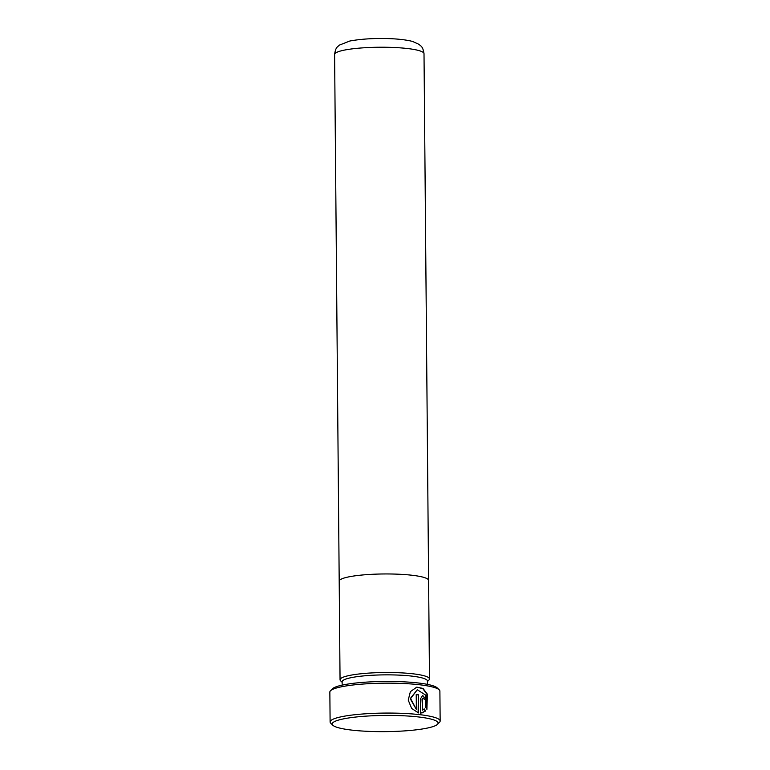 <?xml version="1.0" encoding="UTF-8"?>
<svg xmlns="http://www.w3.org/2000/svg" width="770" height="770" viewBox="0 0 770 770"><rect width="100%" height="100%" fill="white"/><g stroke="black" fill="none" stroke-linecap="round" stroke-linejoin="round"><path stroke-width="1.16" d="M427.369 728.064A52.957 8.104 179.5 0 0 437.476 724.329A52.957 8.104 179.5 0 0 405.829 715.898A52.957 8.104 179.5 0 0 342.929 718.997A52.957 8.104 179.5 0 0 332.842 725.244A52.957 8.104 179.5 0 0 372.266 731.5A52.957 8.104 179.5 0 0 427.369 728.064M332.842 725.244L330.782 723.271A55.026 8.422 -0.5 0 1 330.109 721.971A55.026 8.422 -0.5 0 1 341.264 716.783A55.026 8.422 -0.5 0 1 402.614 713.366A55.026 8.422 -0.5 0 1 440.151 721.009A55.026 8.422 -0.5 0 1 439.497 722.318L437.476 724.329M330.503 690.757L332.525 688.755A52.957 8.104 -0.5 0 1 342.631 685.021A52.957 8.104 -0.5 0 1 397.734 681.585A52.957 8.104 -0.5 0 1 437.158 687.841L439.218 689.814A55.026 8.422 179.5 0 0 398.254 683.308A55.026 8.422 179.5 0 0 341.004 686.879A55.026 8.422 179.5 0 0 330.503 690.757A55.026 8.422 179.5 0 0 329.849 692.066L330.109 721.971M440.151 721.009L439.891 691.104A55.026 8.422 179.5 0 0 439.218 689.814M427.456 684.376L427.427 681.017A42.648 6.526 179.5 0 0 398.331 675.088A42.648 6.526 179.5 0 0 350.783 677.744A42.648 6.526 179.5 0 0 342.13 681.768L342.159 685.117M427.437 681.527L428.948 680.025A44.708 6.843 179.5 0 0 429.477 678.967A44.708 6.843 179.5 0 0 398.976 672.749A44.708 6.843 179.5 0 0 349.118 675.531A44.708 6.843 179.5 0 0 340.051 679.746A44.708 6.843 179.5 0 0 340.6 680.796L342.14 682.278M429.477 678.967L428.611 580.416A44.708 6.843 179.5 0 0 398.109 574.199A44.708 6.843 179.5 0 0 348.261 576.98A44.708 6.843 179.5 0 0 339.195 581.196L340.051 679.746M416.224 694.53A55.026 8.422 -0.5 0 1 418.36 694.752L418.524 712.943L411.661 708.448L408.225 700.094L410.391 691.643L416.724 687.167L423.009 688.418L427.369 694.184L426.917 709.372L425.627 707.303L425.849 695.233L417.282 689.747L410.612 698.573L416.358 709.42L416.224 694.53M420.458 698.9L422.653 695.397L426.176 699.699A55.026 8.422 179.5 0 0 424.347 699.42L423.154 697.986L422.441 699.15L422.538 710.132L424.337 708.949L425.666 711.008L420.584 713.184L420.458 698.9M418.11 712.837L418.36 694.752M417.946 694.838A54.333 8.316 179.5 0 0 416.233 694.656M417.282 689.747L410.189 698.669L416.358 709.42M426.715 709.054L426.975 694.338L422.855 688.688L416.878 687.148M422.538 710.132L422.027 699.237L423.154 697.986M421.873 713.059L425.242 711.095L423.923 709.045M334.603 54.468C335.681 46.662 337.78 46.97 339.329 45.132L349.763 41.041C369.831 37.249 399.207 37.855 412.653 41.474L419.121 44.429C420.709 46.248 422.797 45.902 424.01 53.688A44.708 6.843 179.5 0 0 393.508 47.471A44.708 6.843 179.5 0 0 343.67 50.252A44.708 6.843 179.5 0 0 334.603 54.468L339.195 581.071M424.01 53.688L428.601 580.291"/></g></svg>
